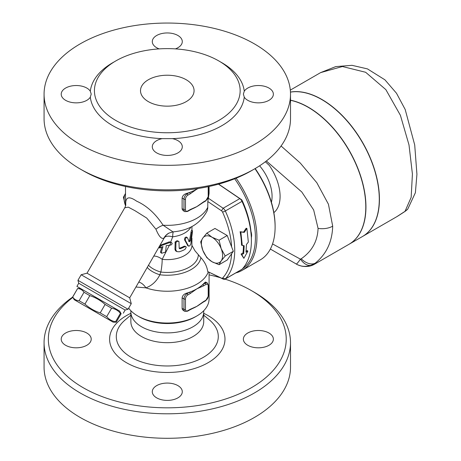 <?xml version="1.0" encoding="UTF-8"?>
<svg xmlns="http://www.w3.org/2000/svg" width="461" height="461" viewBox="0 0 461 461"><rect width="100%" height="100%" fill="white"/><g stroke="black" fill="none" stroke-linecap="round" stroke-linejoin="round"><path stroke-width="0.69" d="M225.049 279.13A118.938 68.666 180 0 1 251.395 290.603A118.938 68.666 180 0 1 251.389 387.713A118.938 68.666 180 0 1 83.193 387.713A118.938 68.666 180 0 1 72.878 297.397M209.081 274.865A118.938 68.666 180 0 1 220.087 277.626M177.9 397.86A15 8.661 180 0 1 161.552 399.739A15 8.661 180 0 1 152.291 391.741A15 8.661 180 0 1 162.168 383.598A15 8.661 180 0 1 182.291 391.741A15 8.661 180 0 1 177.9 397.86M65.606 345.277A15 8.661 180 0 1 61.215 339.158A15 8.661 180 0 1 73.616 330.623A15 8.661 180 0 1 90.316 336.196A15 8.661 180 0 1 91.215 339.158A15 8.661 180 0 1 81.954 347.156A15 8.661 180 0 1 65.606 345.277M268.976 333.032A15 8.661 180 0 1 273.367 339.158A15 8.661 180 0 1 260.966 347.686A15 8.661 180 0 1 244.267 342.114A15 8.661 180 0 1 243.368 339.158A15 8.661 180 0 1 252.628 331.154A15 8.661 180 0 1 268.976 333.032M130.907 310.777A36.431 21.033 0 0 0 130.861 311.861L130.861 321.657A36.431 21.033 0 0 0 141.533 336.53A36.431 21.033 0 0 0 181.231 341.088A36.431 21.033 0 0 0 203.722 321.657L203.722 311.861A36.431 21.033 0 0 0 203.676 310.777M72.688 297.068A123.22 71.144 0 0 0 44.072 342.656A123.22 71.144 0 0 0 80.162 392.956A123.22 71.144 0 0 0 214.44 408.383A123.22 71.144 0 0 0 290.511 342.661A123.22 71.144 0 0 0 254.42 292.349L251.395 290.603M44.072 342.656L44.072 367.152A123.22 71.144 0 0 0 80.162 417.453A123.22 71.144 0 0 0 214.44 432.879A123.22 71.144 0 0 0 290.511 367.158L290.511 342.656M130.861 311.861A36.431 21.033 0 0 0 141.533 326.734A36.431 21.033 0 0 0 181.231 331.292A36.431 21.033 0 0 0 203.722 311.861M148.35 101.627A26.79 15.467 180 0 1 140.501 90.69A26.79 15.467 180 0 1 167.291 75.224A26.79 15.467 180 0 1 194.075 90.69A26.79 15.467 180 0 1 177.543 104.981A26.79 15.467 180 0 1 148.35 101.627M83.187 170.743L80.156 168.991L83.193 170.743A118.938 68.666 0 0 0 83.193 170.743A118.938 68.666 0 0 0 251.395 170.743L254.42 168.991A123.22 71.144 180 0 1 80.162 168.991A123.22 71.144 180 0 1 80.156 168.991A123.22 71.144 180 0 1 44.072 118.69L44.072 94.194A123.22 71.144 0 0 0 80.162 144.495A123.22 71.144 0 0 0 214.446 159.915A123.22 71.144 0 0 0 290.511 94.194A123.22 71.144 0 0 0 167.291 23.05A123.22 71.144 0 0 0 44.072 94.194M290.511 94.194L290.511 118.69A123.22 71.144 180 0 1 254.42 168.991M90.316 91.232L91.215 94.079L90.316 97.15A15 8.661 180 0 1 65.612 100.319A15 8.661 180 0 1 61.215 94.194A15 8.661 180 0 1 73.616 85.66A15 8.661 180 0 1 90.316 91.232A77.148 44.538 0 0 1 114.299 61.82M162.168 138.634L172.414 138.634A15 8.661 180 0 1 182.291 146.777A15 8.661 180 0 1 177.906 152.896A15 8.661 180 0 1 161.557 154.775A15 8.661 180 0 1 152.291 146.777A15 8.661 180 0 1 162.168 138.634A77.148 44.538 0 0 1 90.316 97.15M244.267 97.15L243.368 94.079L244.267 91.232A15 8.661 180 0 1 268.97 88.063A15 8.661 180 0 1 273.367 94.194A15 8.661 180 0 1 260.966 102.722A15 8.661 180 0 1 244.267 97.15A77.148 44.538 0 0 1 172.414 138.634M115.769 120.436A72.861 42.066 0 0 0 195.17 129.558A72.861 42.066 0 0 0 240.152 90.696A72.861 42.066 0 0 0 239.991 87.907A72.861 42.066 0 0 0 164.877 48.647A72.861 42.066 0 0 0 94.43 90.69A72.861 42.066 0 0 0 115.769 120.436M159.166 48.889A15 8.661 180 0 1 152.291 41.611A15 8.661 180 0 1 156.677 35.485A15 8.661 180 0 1 173.025 33.607A15 8.661 180 0 1 182.291 41.611A15 8.661 180 0 1 175.416 48.889M234.684 178.764A70.717 40.827 60 0 1 242.336 268.919M250.986 231.497A10.712 6.189 60 0 1 251.372 237.421M235.773 272.935A71.789 41.45 -120 0 0 242.054 270.405A71.789 41.45 -120 0 0 236.107 178.194M254.973 168.674A71.789 41.45 60 0 1 275.108 227.043A71.789 41.45 60 0 1 260.235 259.906L242.054 270.405M242.284 245.569L240.838 231.941L244.255 232.413L246.9 228.443L248.346 242.065L246.468 244.451L245.995 252.207L247.891 251.112L243.869 258.333L241.829 254.616L243.719 253.521L244.192 245.765L241.529 245.148A71.789 41.45 -120 0 0 240.1 231.722L240.838 231.941M243.869 258.333L241.074 254.063L242.97 252.968A71.789 41.45 -120 0 0 243.437 245.684M242.97 252.968L243.719 253.521M241.074 254.063L241.829 254.616M246.116 251.153L247.136 250.565L247.891 251.112M240.1 231.722L243.517 232.165L246.162 228.224L246.9 228.443M243.517 232.165L244.255 232.413M169.769 245.189A25.718 14.844 0 0 0 170.121 245.171L171.308 244.843L172.218 243.662L171.694 242.699L170.155 242.388L161.425 245.575C159.754 247.407 159.42 248.151 160.422 247.793L162.969 246.554L161.373 252.455L161.742 253.245L165.568 252.075L166.231 245.632L169.769 245.189L170.956 242.417M161.425 245.575L160.595 245.096L158.964 247.534L159.806 248.018L160.422 247.793M160.595 245.096L169.256 241.875L170.679 242.111L172.702 236.821A12.856 5.653 28.6 0 0 164.41 237.645L129.702 297.823L131.27 303.678L81.159 274.75L77.949 280.317L128.054 309.245L131.27 303.678M161.742 253.245L160.826 252.72L160.491 251.948L161.892 246.998M175.797 249.85L176.834 251.602L179.179 251.804A25.718 14.844 0 0 0 185.017 249.395L186.215 247.361L185.875 246.508L185.017 246.595A25.718 14.844 180 0 1 180.159 248.692L179.473 248.658L179.179 248.127L178.966 241.541L177.589 241.218L175.964 242.405L175.797 249.85L174.955 249.361L175.192 241.8L177.087 240.7L178.678 241.305M176.834 251.602L175.555 250.79L174.955 249.361M179.196 248.277L179.375 248.237A24.646 14.228 0 0 0 184.256 246.157L185.869 246.508M187.362 237.68C186.048 237.34 185.362 238.187 185.293 240.233L188.532 246.111L189.696 245.909L190.825 244.088L192.571 230.782L191.943 232.114L190.347 240.809L189.39 241.829L187.362 237.68L186.394 237.012M188.607 241.374L189.546 240.348L191.269 230.938L191.632 230.241L192.56 230.777M187.84 245.713L184.538 239.795C184.602 237.749 185.293 236.896 186.601 237.242M135.937 287.024L145.901 287.843C151.98 285.601 156.636 281.239 159.875 274.762L160.849 272.042A12.856 2.178 97 0 0 162.186 259.318A12.856 7.226 45.7 0 0 153.795 256.091M219.061 264.718L211.991 261.727L206.816 257.647L202.805 250.3A15 8.661 -120 0 0 211.991 261.727A15 8.661 -120 0 0 221.176 260.909L219.061 264.718L227.21 260.016L231.601 253.769A69.646 40.211 60 0 1 222.588 278.041A2.144 1.239 60 0 1 221.487 278.133L207.738 271.581C207.001 266.464 204.713 261.825 200.881 257.653L195.038 250.876L191.937 245.408A24.646 14.228 180 0 1 162.186 259.318L169.4 245.217M202.805 238.055A15 8.661 -120 0 0 202.805 250.3L200.691 241.864L202.805 238.055L206.816 233.151L211.991 237.231A15 8.661 -120 0 0 202.805 238.055M225.187 256.005L221.176 260.909A15 8.661 -120 0 0 221.176 248.658L225.187 256.005L233.335 251.303L227.21 235.519L219.061 240.221L221.176 248.658A15 8.661 -120 0 0 211.991 237.231L219.061 240.221M231.601 253.769L233.335 251.303M206.816 233.151L214.959 228.449L227.21 235.519M129.702 297.823L87.014 273.177L124.77 207.79L128.296 207.139L135.079 210.763L146.742 218.076L155.927 229.209C158.924 236.464 161.586 239.42 163.92 238.083A12.856 12.441 -117.9 0 1 168.928 233.093L172.984 231.871C189.148 230.471 200.535 223.458 207.145 210.838L207.744 208.395L207.813 201.52L221.487 210.792A2.144 1.239 60 0 1 222.588 212.164A69.646 40.211 60 0 1 231.601 246.837M125.501 193.47A15 8.661 -120 0 0 125.525 205.681L123.41 197.245L125.525 193.436M186.313 293.271L186.987 293.663A4.287 2.472 120 0 0 183.962 298.912L183.962 309.412A4.287 2.472 120 0 0 184.849 311.371L183.288 310.466L182.343 309.412L182.118 308.432L182.118 297.846C182.464 295.639 183.864 294.112 186.313 293.271A41.79 24.128 0 0 0 189.431 292.251L186.987 293.663A1.072 0.617 60 0 1 187.748 294.977L190.191 293.565A1.072 0.617 -120 0 0 189.431 292.251A41.79 24.128 0 0 0 196.841 288.851A41.79 24.128 0 0 0 202.731 284.575A1.072 0.617 60 0 1 203.485 285.889L205.929 284.477A1.072 0.617 -120 0 0 205.174 283.163L202.731 284.575A41.79 24.128 0 0 0 204.5 282.772L205.594 282.046L207.317 282.95A4.287 2.472 120 0 0 205.174 283.163L204.5 282.772M187.748 310.72A1.072 0.617 -120 0 1 187.523 311.21L189.967 309.804A1.072 0.617 -120 0 0 190.191 309.314L187.748 310.72A3.215 1.856 -60 0 1 185.472 309.412L185.472 298.912A3.215 1.856 -60 0 1 187.748 294.977M205.929 284.477A3.215 1.856 -60 0 1 208.205 285.785L208.205 296.285A3.215 1.856 -60 0 1 205.929 300.22L203.485 301.632A1.072 0.617 60 0 1 203.266 302.122L200.016 304.289A41.79 24.128 180 0 1 196.841 306.346A41.79 24.128 180 0 1 192.681 308.449L189.967 309.804M203.485 301.632L196.841 306.346L190.191 309.314M187.748 195.239A1.072 0.617 -120 0 0 186.987 193.925A4.287 2.472 120 0 0 183.962 199.175A1.072 0.617 0 0 0 185.472 199.175A3.215 1.856 -60 0 1 187.748 195.239L190.191 193.827A1.072 0.617 -120 0 0 189.431 192.514A41.79 24.128 0 0 0 196.841 189.114A41.79 24.128 0 0 0 197.769 188.561M187.748 210.988A1.072 0.617 -120 0 1 187.523 211.478L189.967 210.066A1.072 0.617 -120 0 0 190.191 209.576L187.748 210.988A3.215 1.856 -60 0 1 185.472 209.674L185.472 199.175M203.266 202.391L205.71 200.979A1.072 0.617 -120 0 0 205.929 200.489L203.485 201.901A1.072 0.617 60 0 1 203.266 202.391L200.016 204.557A41.79 24.128 180 0 1 196.841 206.614A41.79 24.128 180 0 1 192.675 208.718L189.967 210.066M203.485 201.901L196.841 206.614L190.191 209.576M182.118 198.109L183.962 199.175L183.962 209.674A4.287 2.472 120 0 0 184.849 211.634L183.288 210.735L182.343 209.674L182.118 208.695L182.118 198.109C182.464 195.902 183.864 194.375 186.313 193.534A41.79 24.128 0 0 0 189.431 192.514L186.987 193.925L186.313 193.534M74.192 299.679L72.705 297.028C74.221 299.339 76.359 300.578 79.119 300.733L84.945 304.099C89.411 308.115 94.505 311.054 100.216 312.915L106.693 316.655C109.026 319.433 111.977 321.138 115.55 321.766L116.258 322.176L113.164 322.176L74.192 299.679L113.164 322.176M128.054 309.245L125.127 310.028L78.733 283.244L76.912 286.396L119.595 311.042L121.139 313.722L120.43 313.307C118.102 310.53 115.152 308.824 111.579 308.202L105.096 304.456C100.631 300.439 95.536 297.506 89.826 295.639L84 292.28C82.484 289.969 80.347 288.73 77.586 288.574L72.648 296.999M77.586 288.574L72.705 297.028M84 292.28L79.119 300.733M172.984 231.871L163.113 225.227C155.478 213.65 146.644 205.629 136.606 201.157C129.299 196.058 125.663 196.887 125.715 203.635L125.501 201.221A41.79 24.128 180 0 0 125.715 203.635A12.856 11.341 5.5 0 1 125.738 205.393M271.42 202.287A32.143 18.561 -120 0 0 259.606 165.804M407.835 208.994A15 13.957 -137.5 0 1 407.789 209.046A15 13.957 -137.5 0 1 407.783 209.052A15 13.957 -137.5 0 1 405.035 211.322L396.84 216.67L362.571 236.453A81.436 47.016 60 0 0 375.052 171.198A81.436 47.016 60 0 0 321.853 99.443A81.436 47.016 60 0 0 290.459 92.067M290.309 90.114L320.631 72.608L342.437 66.528L365.648 72.273L385.863 89.636L400.407 115.319L408.999 144.927L412.416 174.022L411.16 197.331L405.035 211.322M349.006 244.284A81.436 47.016 -120 0 0 349.081 244.244A81.436 47.016 -120 0 0 361.568 178.989A81.436 47.016 -120 0 0 308.369 107.229A81.436 47.016 -120 0 0 290.511 100.198M349.081 244.244L362.415 236.545A81.436 47.016 -120 0 0 374.902 171.29A81.436 47.016 -120 0 0 321.703 99.53A81.436 47.016 -120 0 0 290.459 92.131M311.106 265.305L315.22 263.179A15 9.6 -128.3 0 1 301.217 258.777L300.451 259.157C297.927 262.672 296.527 264.291 296.256 264.009C300.514 266.591 305.464 267.023 311.106 265.305A15 8.92 -112.2 0 1 300.451 259.157L272.549 243.932M296.256 264.009L270.353 249.055L296.256 264.009M314.609 264.141L315.22 263.179C326.382 254.213 332.202 241.881 332.692 226.172L328.445 204.246L316.851 182.763L300.267 163.021L281.077 145.993M290.511 100.314A81.436 47.016 60 0 1 308.213 107.315A81.436 47.016 60 0 1 361.412 179.075A81.436 47.016 60 0 1 348.931 244.33L314.656 264.118C310.956 266.343 306.611 267.017 301.615 266.13C295.697 264.28 297.143 264.332 295.023 263.3M266.372 160.981L301.776 191.972L313.659 209.934L318.073 228.391C317.571 241.241 311.953 251.372 301.217 258.777M275.108 227.043L275.108 226.167A70.717 40.827 -120 0 0 255.187 168.547M265.357 161.759L269.293 165.395A37.814 21.834 60 0 1 273.857 212.636M207.738 271.581L223.136 279.078A4.287 2.472 -120 0 0 225.014 279.147A4.287 2.472 -120 0 0 225.337 278.893A71.789 41.45 -120 0 0 225.337 210.988A4.287 2.472 -120 0 0 223.136 208.251L208.36 198.23L209.081 193.413L209.081 186.475M218.485 184.17L239.801 198.628A4.287 2.472 60 0 1 242.008 201.365A71.789 41.45 60 0 1 251.389 240.734A71.789 41.45 60 0 1 242.008 269.27A4.287 2.472 60 0 1 241.679 269.524L225.014 279.147M163.92 238.083L164.41 237.645A12.856 12.672 -132.6 0 1 166.819 234.603M155.927 229.209A12.856 6.149 149.2 0 1 163.113 225.227A41.79 24.128 180 0 0 207.813 207.122M124.77 207.79L125.715 205.612A12.856 11.341 5.5 0 0 125.72 205.583M198.357 254.927A31.071 17.939 180 0 1 160.849 272.042A12.856 4.777 20.8 0 1 148.534 265.202M200.881 257.653A33.751 19.489 180 0 1 159.875 274.762A12.856 4.714 21.8 0 1 147.278 267.38M208.234 271.938A41.79 24.128 180 0 1 145.901 287.843A12.856 8.788 68.8 0 0 138.796 282.074M207.813 201.52L208.36 198.23M137.741 315.969L139.257 316.845A39.646 22.889 0 0 0 195.326 316.845L196.841 315.969A41.79 24.128 180 0 1 137.741 315.969A41.79 24.128 180 0 1 128.688 308.15M209.081 272.382L209.081 298.912A41.79 24.128 180 0 1 196.841 315.969M251.389 240.734L251.389 238.982A69.646 40.211 -120 0 0 242.29 200.789A2.144 1.239 -120 0 0 241.184 199.423L218.635 184.123M76.912 286.396L119.595 311.042M120.43 313.307L115.55 321.766M111.579 308.202L106.693 316.655M105.096 304.456L100.216 312.915M89.826 295.639L84.945 304.099M130.861 313.324A57.694 33.307 0 0 0 126.493 362.709A57.694 33.307 0 0 0 210.112 361.476A57.694 33.307 0 0 0 203.722 313.324M209.38 319.899A50.998 29.446 180 0 1 199.861 359.188A50.998 29.446 180 0 1 131.229 357.35A50.998 29.446 180 0 1 125.242 319.865L130.861 315.14M244.267 91.232A77.148 44.538 0 0 0 220.283 61.82M170.155 242.388L169.256 241.875M161.373 252.455L160.491 251.948M175.797 243.022L174.955 242.538M185.017 246.595L184.256 246.157M180.159 248.692L179.375 248.237M190.347 240.809L189.546 240.348M191.77 232.943L190.917 232.448M188.203 245.707L187.437 245.264M185.293 240.233L184.538 239.795M182.118 297.846L183.962 298.912A1.072 0.617 0 0 0 185.472 298.912M182.118 308.346L183.962 309.412A1.072 0.617 0 0 0 185.472 309.412M190.191 293.565L196.841 288.851L203.485 285.889M208.205 285.785A1.072 0.617 0 0 0 208.516 285.353L207.317 282.95M208.205 296.285A1.072 0.617 0 0 0 208.516 295.847L208.516 285.353M205.929 300.22A1.072 0.617 60 0 1 205.71 300.716L208.516 295.847M182.118 208.608L183.962 209.674A1.072 0.617 0 0 0 185.472 209.674M190.191 193.827L196.841 189.114L198.558 188.44M208.205 186.665L208.205 196.553A1.072 0.617 0 0 0 208.516 196.115L208.516 186.596M208.205 196.553A3.215 1.856 -60 0 1 205.929 200.489M332.692 226.172A15 8.661 180 0 1 318.073 228.391M242.008 269.27L225.337 278.893L222.588 278.041M222.588 212.164L225.337 210.988L242.008 201.365L242.29 200.789M190.9 227.025A24.646 14.228 180 0 1 172.702 236.821A12.856 2.305 82.6 0 1 173.33 231.837M241.184 199.423L239.801 198.628L223.136 208.251L221.487 210.792M221.487 278.133L223.136 279.078M209.346 319.871L203.722 315.14M171.625 242.659L170.685 242.117M188.584 246.139L187.811 245.696M187.523 311.21L184.849 311.371M205.71 300.716L203.266 302.122M187.523 211.478L184.849 211.634M205.71 200.979L208.516 196.115M80.623 288.54L77.529 288.54M407.789 209.046L405.282 211.253L397.659 216.192M320.631 72.608L335.723 66.609L352.008 65.329L367.446 68.891L384.923 79.822L396.5 93.255L405.196 109.505L414.71 144.961L416.928 174.327L415.39 192.704L407.783 209.052M191.891 245.298L191.937 238.199M191.937 226.507L191.937 230.414M168.928 233.093L166.819 234.609M125.715 205.612L125.697 204.304M78.733 283.244L77.949 280.317M87.014 273.177L81.159 274.75M125.501 186.475L125.501 201.221M125.127 310.028L123.306 313.186M121.139 313.722L116.258 322.176"/></g></svg>
